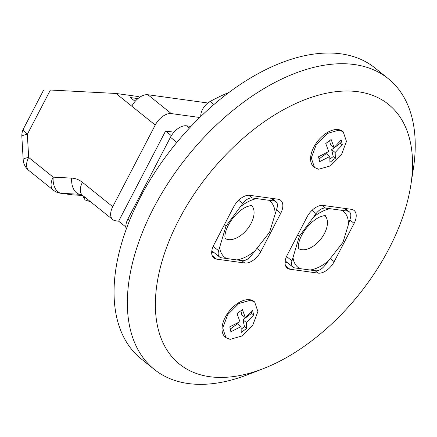 <?xml version="1.0" encoding="UTF-8"?>
<svg xmlns="http://www.w3.org/2000/svg" width="437" height="437" viewBox="0 0 437 437"><rect width="100%" height="100%" fill="white"/><g stroke="black" fill="none" stroke-linecap="round" stroke-linejoin="round"><path stroke-width="0.66" d="M310.139 270.022L315.623 270.776A9.953 5.747 128.8 0 0 324.658 265.701L328.356 260.987A36.074 20.823 -51.2 0 1 310.139 270.022L299.864 268.608A36.074 20.823 -51.2 0 1 292.998 257.54L299.35 236.253L313.662 216.954A36.074 20.823 -51.2 0 1 330.104 208.711L342.133 210.366A36.074 20.823 -51.2 0 1 348.464 224.4L350.376 218.167A9.953 5.747 128.8 0 0 349.382 211.869A9.953 5.747 128.8 0 0 347.573 211.115L342.133 210.366M236.761 259.917L242.245 260.671A9.953 5.747 128.8 0 0 251.286 255.596L254.979 250.882A36.074 20.823 -51.2 0 1 236.761 259.917L226.492 258.502A36.074 20.823 -51.2 0 1 219.625 247.435L225.978 226.148L240.29 206.848A36.074 20.823 -51.2 0 1 256.727 198.606L268.76 200.261A36.074 20.823 -51.2 0 1 275.091 214.294L276.998 208.061A9.953 5.747 128.8 0 0 276.004 201.757A9.953 5.747 128.8 0 0 274.196 201.009L268.76 200.261M90.388 201.621A13.438 0.869 -167.6 0 1 85.046 199.78L83.145 196.836A15.923 1.032 12.4 0 0 85.849 197.966M83.314 195.929L83.128 196.765A15.923 1.032 12.4 0 0 83.145 196.836M339.052 130.1L327.335 133.443L316.333 144.461L311.264 157.937L314.525 167.502L318.682 169.234L330.405 165.885L341.395 154.878L346.47 141.391L343.214 131.827L339.052 130.1M343.214 131.827L342.575 131.319A22.888 13.214 128.8 0 0 338.418 129.592A22.888 13.214 128.8 0 0 315.7 143.948A22.888 13.214 128.8 0 0 313.886 166.994L314.52 167.502M250.488 300.235L238.766 303.573L227.77 314.591L222.701 328.067L225.956 337.637L230.119 339.363L241.841 336.02L252.832 325.008L257.901 311.526L254.645 301.962L250.488 300.235M254.645 301.962L254.012 301.448A22.888 13.214 128.8 0 0 249.855 299.722A22.888 13.214 128.8 0 0 227.136 314.083A22.888 13.214 128.8 0 0 225.323 337.124L225.956 337.637M358.122 91.737A166.699 96.227 128.8 0 0 178.908 219.756A166.699 96.227 128.8 0 0 209.776 376.71A166.699 96.227 128.8 0 0 263.069 368.735A166.699 96.227 128.8 0 0 410.851 184.966A166.699 96.227 128.8 0 0 358.122 91.737M263.069 368.735L247.91 374.607A186.604 107.715 -51.2 0 1 188.254 383.533A186.604 107.715 -51.2 0 1 154.343 369.451A186.604 107.715 -51.2 0 1 169.103 181.601A186.604 107.715 -51.2 0 1 354.314 64.539A186.604 107.715 -51.2 0 1 388.225 78.622A186.604 107.715 -51.2 0 1 413.336 168.9L410.851 184.966M388.225 78.622L374.924 67.926A186.604 107.715 128.8 0 0 341.013 53.844A186.604 107.715 128.8 0 0 155.807 170.905A186.604 107.715 128.8 0 0 141.047 358.755L154.343 369.451M292.998 257.54L291.982 260.851A9.953 5.747 128.8 0 0 292.976 267.154A9.953 5.747 128.8 0 0 294.784 267.908L299.864 268.608M330.104 208.711L325.499 208.072A9.953 5.747 128.8 0 0 316.109 213.611L313.662 216.954M219.625 247.435L218.609 250.745A9.953 5.747 128.8 0 0 219.603 257.049A9.953 5.747 128.8 0 0 221.412 257.803L226.492 258.502M256.727 198.606L252.122 197.966A9.953 5.747 128.8 0 0 242.732 203.505L240.29 206.848M125.84 226.983L118.64 221.193L115.505 220.761A14.929 8.62 128.8 0 1 112.795 219.636L82.473 195.252A14.929 8.62 -51.2 0 1 82.418 182.322A29.858 23.035 -82.2 0 0 71.712 178.127A14.929 9.477 93 0 0 79.829 194.279L61.295 193.307L72.531 194.853L82.74 195.47M23.511 128.713A14.929 14.929 0 0 0 21.85 136.459A14.929 2.343 176.7 0 1 27.345 134.306A14.929 3.988 -152.5 0 1 23.511 128.713L43.673 89.989L50.402 90.022L27.345 134.306L28.673 157.44L53.177 177.149A14.929 9.477 93 0 0 61.295 193.307A14.929 11.52 97.8 0 1 60.546 193.236L72.531 194.853M135.137 101.346L130.445 97.571L137.928 98.598M139.403 97.462L138.25 96.533L115.985 93.469L50.402 90.022M199.764 117.498L171.304 113.582A14.929 8.62 128.8 0 0 155.25 125.042L115.985 93.469M126.227 229.212A14.929 8.62 -51.2 0 1 127.937 218.932L170.452 137.267A14.929 8.62 -51.2 0 1 186.501 125.801L190.985 126.419M118.64 221.193L165.579 131.024L171.359 135.672M341.226 139.966L342.318 144.882L335.174 152.486L335.332 158.309L329.935 162.296L329.788 156.484L319.633 161.668L318.535 156.746L328.7 151.573L325.762 143.516L331.159 139.523L334.092 147.58L341.226 139.966M252.526 310.095L253.635 315.022L246.479 322.615L246.648 328.449L241.235 332.426L241.066 326.597L230.883 331.759L229.775 326.827L239.957 321.67L237.001 313.597L242.409 309.614L245.37 317.688L252.526 310.095M287.158 255.175A14.929 8.62 128.8 0 0 287.207 268.105A14.929 8.62 128.8 0 0 289.922 269.23L318.141 273.12A14.929 8.62 128.8 0 0 334.19 261.654L354.117 223.373A14.929 8.62 128.8 0 0 354.068 210.443A14.929 8.62 128.8 0 0 351.353 209.318L323.134 205.434A14.929 8.62 128.8 0 0 307.085 216.894L287.158 255.175M213.78 245.07A14.929 8.62 128.8 0 0 213.835 257.999A14.929 8.62 128.8 0 0 216.544 259.125L244.769 263.014A14.929 8.62 128.8 0 0 260.818 251.548L280.745 213.267A14.929 8.62 128.8 0 0 280.691 200.337A14.929 8.62 128.8 0 0 277.981 199.212L249.756 195.328A14.929 8.62 128.8 0 0 233.708 206.788L213.78 245.07M253.635 315.022L251.597 313.384L251.209 311.663M246.479 322.615L242.928 319.764L251.597 313.384M245.37 317.688L241.819 314.837L240.913 310.811M241.066 326.597L237.515 323.741L230.337 329.023M246.648 328.449L244.491 326.712L242.928 319.764M241.279 329.077L244.491 326.712M342.318 144.882L340.319 143.276L339.926 141.522M335.174 152.486L331.65 149.651L340.319 143.276M334.092 147.58L330.541 144.723L329.645 140.741M329.788 156.484L326.237 153.633L319.081 158.899M335.332 158.309L333.213 156.604L331.65 149.651M329.99 158.975L333.213 156.604M131.821 106.202A14.929 8.62 -51.2 0 1 147.87 94.736L207.848 102.995M155.25 125.042L112.741 206.706A14.929 8.62 128.8 0 0 112.795 219.636M173.975 132.182L165.579 131.024M23.172 159.592A14.929 14.929 0 0 0 28.722 170.37A14.929 8.62 128.8 0 1 28.673 157.44A14.929 2.343 176.7 0 0 23.172 159.592L21.85 136.459M229.021 92.415A168.141 97.058 128.8 0 0 210.088 101.499A12.105 6.987 128.8 0 0 200.823 116.466M273.256 199.545A14.929 8.62 128.8 0 0 273.338 198.573M211.688 252.127L213.846 252.422M275.091 214.294L269.58 232.238L254.979 250.882M224.323 224.82L225.978 226.148M346.628 209.651A14.929 8.62 128.8 0 0 346.716 208.678M285.061 262.233L287.224 262.528M348.464 224.4L342.958 242.344L328.356 260.987M297.701 234.926L299.35 236.253M298.389 248.489A21.151 12.209 128.8 0 0 301.727 249.713A21.151 12.209 128.8 0 0 322.419 236.892A21.151 12.209 128.8 0 0 324.86 215.567M225.017 238.378A21.151 12.209 128.8 0 0 228.354 239.607A21.151 12.209 128.8 0 0 249.046 226.787A21.151 12.209 128.8 0 0 251.488 205.461M80.998 194.438L79.829 194.279A14.929 11.52 -82.2 0 1 80.577 194.35L82.473 195.252M186.501 125.801L189.385 128.123M127.937 218.932L129.658 220.308M176.843 142.407L170.452 137.267M147.87 94.736L171.304 113.582M28.722 170.37L53.227 190.079A14.929 8.62 128.8 0 1 53.177 177.149L71.712 178.127M82.418 182.322L112.741 206.706M210.088 101.499L213.884 104.552M212.153 255.59L216.544 259.125M276.463 209.826L280.745 213.267M256.901 248.396L260.818 251.548M241.776 260.605L244.769 263.014M213.158 246.364L218.609 250.745M238.657 200.228L242.732 203.505M248.757 195.263L252.122 197.966M270.721 198.212L274.196 201.009M285.525 265.696L289.922 269.23M349.835 219.931L354.117 223.373M330.274 258.502L334.19 261.654M315.148 270.711L318.141 273.12M286.535 256.47L291.982 260.851M312.029 210.334L316.109 213.611M322.129 205.368L325.499 208.072M344.094 208.318L347.573 211.115M298.487 248.806L298.247 246.435C298.69 240.569 301.525 234.319 306.741 227.693C311.128 222.515 315.503 218.932 319.884 216.943C324.117 215.556 325.876 215.108 325.155 215.588L325.183 215.594M225.11 238.7L224.869 236.33C225.317 230.463 228.147 224.214 233.369 217.588C237.75 212.409 242.131 208.826 246.506 206.832C250.745 205.45 252.499 205.002 251.778 205.483L251.81 205.488M53.227 190.079A14.929 14.929 0 0 0 60.546 193.236M211.825 250.794L219.603 257.049M271.776 198.36L276.004 201.757M285.197 260.9L292.976 267.154M345.148 208.465L349.382 211.869"/></g></svg>
